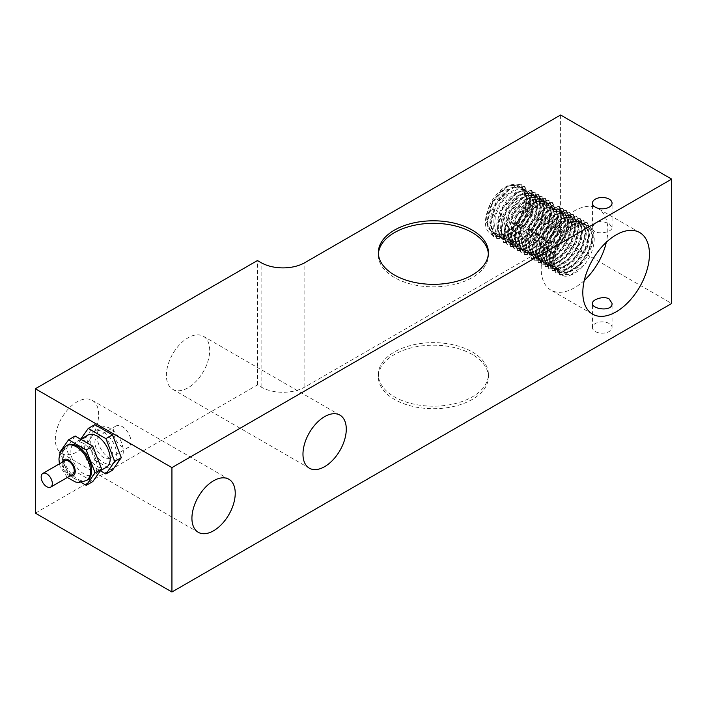 <?xml version="1.0" encoding="UTF-8"?>
<svg xmlns="http://www.w3.org/2000/svg" width="707" height="707" viewBox="0 0 707 707"><rect width="100%" height="100%" fill="white"/><g stroke="black" fill="none" stroke-linecap="round" stroke-linejoin="round"><path stroke-width="0.53" stroke-dasharray="3.54 2.65" d="M110.204 458.781A18.55 10.711 60 0 1 98.087 442.441A18.55 10.711 60 0 1 100.924 427.576A18.55 10.711 60 0 1 119.474 438.287A18.55 10.711 60 0 1 119.474 459.7A18.55 10.711 60 0 1 110.204 458.781M103.646 462.572A18.55 10.711 -120 0 0 112.917 463.492A18.55 10.711 -120 0 0 112.917 442.069A18.55 10.711 -120 0 0 94.367 431.358A18.55 10.711 -120 0 0 91.53 446.223A18.55 10.711 -120 0 0 103.646 462.572M72.609 474.441A7.883 4.551 60 0 1 64.726 469.89A7.883 4.551 60 0 1 64.726 460.787M87.456 479.973A20.096 11.604 60 0 1 67.368 468.37A20.096 11.604 60 0 1 67.368 445.163M75.136 436.016L66.299 448.583L75.136 471.348L92.803 481.555M83.974 443.634A18.55 10.711 -120 0 0 74.695 442.723A18.55 10.711 -120 0 0 74.695 464.137A18.55 10.711 -120 0 0 93.244 474.848A18.55 10.711 -120 0 0 96.09 459.983A18.55 10.711 -120 0 0 83.974 443.634M75.136 471.348L68.579 475.139L81.102 482.368M60.06 453.169L68.579 475.139M66.299 448.583L59.741 452.365M106.359 467.274A18.55 10.711 60 0 1 87.809 456.563A18.55 10.711 60 0 1 87.809 435.15M94.809 424.651L85.971 437.226L94.809 459.992L88.251 463.783L100.376 470.782M85.971 437.226L79.414 441.009L88.251 463.783M80.678 439.215L79.414 441.009M94.809 459.992L112.475 470.19M529.79 201.433L529.472 204.959L525.478 216.952L517.798 227.804L508.236 234.839L499.045 236.324L495.837 235.148L492.381 231.852L489.801 222.466L491.86 210.421L498.002 198.587L506.663 189.803L515.668 186.162L521.156 187.293L522.773 188.504L526.185 196.237L526.317 199.427L525.009 207.434L519.459 219.338L510.825 229.024L501.122 234.105L492.655 233.301L487.397 226.779L486.566 216.077L490.304 203.757C482.386 221.821 484.056 232.603 495.315 236.12A29.447 17.003 120 0 0 514.846 224.844C522.12 216.148 525.999 207.054 526.503 197.571L520.829 184.341L506.548 186.056L492.258 201.84L486.593 222.617L493.124 236.35L504.109 236.96L516.463 228.829L526.132 214.769L529.967 199.577L524.302 186.348L510.012 188.053L495.731 203.846L490.057 224.623L496.597 238.347L507.582 238.966L519.937 230.835L529.605 216.775L533.44 201.583L537.453 203.89L531.788 190.66L517.497 192.375L503.207 208.167L497.542 228.935L504.073 242.669L515.058 243.279L527.413 235.157L537.09 221.088L540.917 205.896L535.252 192.666L520.962 194.381L506.672 210.165L501.016 230.942L507.546 244.675L518.531 245.285L530.886 237.154L540.555 223.094L544.39 207.902L538.725 194.672L524.435 196.378L510.145 212.171L504.48 232.948L511.011 246.672L521.996 247.291L534.359 239.16L544.028 225.1L547.854 209.908L542.198 196.67L527.908 198.384L513.618 214.177L507.953 234.945L514.484 248.678L525.469 249.288L537.824 241.167L547.492 227.106L551.327 211.906L545.663 198.676L531.372 200.39L517.082 216.183L511.426 236.951L517.957 250.685L528.942 251.294L541.297 243.164L550.965 229.103L554.801 213.912L549.136 200.682L534.846 202.388L520.555 218.18L514.89 238.957L521.43 252.682L532.415 253.3L544.77 245.17L554.438 231.109L558.265 215.918L552.609 202.679L538.319 204.394L524.028 220.186L518.364 240.954L524.894 254.688L535.879 255.298L548.234 247.176L557.903 233.116L561.738 217.915L565.211 219.921L559.546 206.691L545.256 208.406L530.966 224.19L525.301 244.967L531.832 258.691L542.826 259.31L555.181 251.179L564.849 237.119L568.684 221.927L563.011 208.698L548.729 210.403L534.439 226.196L528.774 246.964L535.305 260.697L546.29 261.316L558.645 253.186L568.313 239.125L572.149 223.925L566.484 210.704L552.194 212.409L537.912 228.202L532.238 248.97L538.778 262.704L549.763 263.313L562.118 255.192L571.786 241.131L575.622 225.931L569.957 212.701L555.667 214.415L541.376 230.199L535.712 250.976L542.242 264.701L553.236 265.319L565.591 257.189L575.259 243.128L579.095 227.937L573.421 214.707L559.14 216.413L544.85 232.205L539.185 252.982L545.716 266.707L556.701 267.326L569.055 259.195L578.724 245.135L582.559 229.943L576.894 216.713L562.604 218.419L548.323 234.211L542.649 254.988L549.189 268.713L560.174 269.323L572.529 261.201L582.197 247.141L586.032 231.94L580.367 218.71L566.077 220.425L551.787 236.218L546.122 256.986L552.653 270.719L563.638 271.329L575.993 263.198L585.67 249.138L589.505 233.946L583.841 220.717L569.55 222.422L555.26 238.215L549.595 258.992L556.126 272.716L567.111 273.335L579.466 265.205L589.134 251.144L592.97 235.952L587.305 222.723L573.015 224.428L558.733 240.221L553.06 260.998L559.599 274.723L564.716 276.19C553.466 272.69 551.796 261.908 559.705 243.827L562.604 238.613L570.956 229.103L580.076 224.446L587.667 225.727L591.839 232.603L592.254 237.49L591.494 243.367L586.66 255.36L578.441 265.646L568.764 271.674L559.909 271.956L558.3 271.214L553.97 266.38L552.308 256.261L555.26 244.012L562.056 232.568L570.964 224.676L579.767 222.21L583.62 223.359L586.253 225.727L588.79 234.335L586.686 245.903L580.394 257.595L571.362 266.53L561.729 270.489L553.758 268.492L549.321 260.971L549.427 249.721L553.988 237.428L561.818 227.044L570.964 221.044L579.13 220.849L584.265 226.47L585.316 233.487L585.069 236.5L581.269 248.466L573.731 259.434L564.204 266.689L554.942 268.448L551.363 267.202L548.119 264.224L545.336 255.024L547.2 243.04L553.183 231.127L561.773 222.157L570.814 218.251L576.673 219.347L578.043 220.337L581.649 227.848L581.843 231.481L580.686 238.948L575.312 250.888L566.775 260.733L557.072 266.053L548.499 265.523L543.073 259.239L542.03 248.67L545.565 236.359L552.759 225.25L561.791 218.003L570.399 216.324L573.209 217.349L576.435 220.602L578.37 229.757L575.657 241.511L568.896 252.991L559.652 261.369L550.117 264.568L544.425 263.198L542.525 261.776L538.654 253.627L539.388 242.068L544.47 229.863L552.6 219.939L561.747 214.654L569.612 215.273L574.234 221.591L574.906 227.477C574.932 239.912 563.771 257.065 552.485 261.254C541.474 264.665 535.614 260.088 534.907 247.521C534.245 219.364 573.209 197.262 571.433 225.471L569.798 234.547L563.903 246.372L555.083 255.731L545.406 260.326L537.479 259.195L532.247 252.019L531.832 241.06L535.933 228.732L543.489 218.003L552.6 211.42L560.987 210.553L562.799 211.331L566.546 215.573L567.862 225.224L564.548 237.119L557.346 248.334L547.934 256.12L538.531 258.532L534.015 257.18L531.346 254.953L528.067 246.213L529.419 234.397L535.005 222.334L543.4 212.913L552.512 208.379L560.041 209.793L564.115 216.784L564.495 221.468L563.673 227.601L558.742 239.593L550.47 249.81L540.784 255.722L531.982 255.863L530.542 255.183L526.114 250.163L524.559 239.965L527.616 227.707L534.474 216.315L543.409 208.53L552.185 206.197L555.852 207.328L558.601 209.846L561.031 218.543L558.822 230.155L552.45 241.812L543.383 250.649L533.758 254.485L527.068 253.177L525.858 252.355L521.51 244.728L521.722 233.416L526.37 221.141L534.253 210.827L543.4 204.942L552.388 205.322L556.577 210.624L557.558 217.456L557.275 220.734L553.378 232.709L545.76 243.615L536.215 250.764L526.989 252.381L523.604 251.171L520.246 248.042L517.568 238.745L519.53 226.726L525.593 214.857L534.218 205.976L543.241 202.202L548.915 203.324L550.408 204.42L553.917 212.047L554.085 215.449L552.847 223.191L547.386 235.113L538.796 244.878L529.101 250.084L520.573 249.421L515.235 243.014L514.298 232.373L517.931 220.063L525.186 209.007L534.236 201.866L542.808 200.328L545.442 201.318L548.773 204.738L550.612 213.452C551.283 239.099 513.22 263.269 510.861 237.366C510.083 224.835 514.811 213.62 525.045 203.731C538.301 194.513 545.663 197.085 547.138 211.446C547.183 223.969 535.853 241.255 524.506 245.32C513.521 248.572 507.741 243.88 507.149 231.233C506.751 203.086 545.451 181.39 543.674 209.44L541.942 218.79L535.977 230.588L527.104 239.867L517.436 244.33L509.72 243.164L504.427 235.776L504.118 224.755L508.315 212.436L515.924 201.769L525.045 195.309L533.387 194.575L535.031 195.309L538.867 199.719L540.077 209.449L536.666 221.362L529.393 232.532L519.954 240.203L510.578 242.483L506.247 241.158L503.464 238.78L500.282 229.943L501.74 218.092L507.405 206.055L515.845 196.723L524.939 192.313L532.415 193.868L536.401 200.965L536.728 205.437L535.844 211.844L530.824 223.827L522.5 233.964L512.805 239.761L504.047 239.77L502.774 239.152L498.267 233.946L496.818 223.677L499.973 211.402L506.901 200.063L515.863 192.384L524.603 190.183L528.094 191.297L530.939 193.957L533.272 202.759L530.966 214.398L524.506 226.019L515.403 234.768L505.797 238.48L499.31 237.154L497.949 236.209L493.707 228.476L494.016 217.111L498.753 204.844L506.698 194.611L515.845 188.849L523.914 188.928L528.88 194.787L529.79 201.424M533.44 201.575L537.444 203.89M536.913 203.581L531.24 190.351L516.958 192.057L502.668 207.858L497.003 228.626L503.534 242.36L514.519 242.969L526.874 234.839L536.542 220.778L540.378 205.587L534.713 192.357L520.423 194.063L506.141 209.855L500.468 230.632L507.007 244.357L517.992 244.976L530.347 236.845L540.015 222.785L543.851 207.593L538.186 194.354L523.896 196.069L509.606 211.861L503.941 232.63L510.472 246.363L521.457 246.973L533.812 238.851L543.489 224.791L547.324 209.59L541.65 196.369L527.369 198.066L513.079 213.868L507.414 234.636L513.945 248.369L524.93 248.979L537.285 240.857L546.953 226.788L550.788 211.596L545.124 198.367L530.833 200.072L516.552 215.865L510.878 236.642L517.418 250.366L528.403 250.976L540.758 242.855L550.426 228.794L554.261 213.602L548.597 200.373L534.306 202.078L520.016 217.871L514.351 238.639L520.882 252.372L531.867 252.982L544.222 244.861L553.899 230.8L557.735 215.6L552.07 202.379L537.78 204.084L523.489 219.877L517.824 240.645L524.355 254.379L535.34 254.988L547.695 246.867L557.363 232.806L561.199 217.606L561.738 217.915M561.199 217.606L565.211 219.921M564.672 219.612L559.007 206.382L544.717 208.088L530.427 223.88L524.762 244.649L531.293 258.382L542.278 259.001L554.633 250.87L564.301 236.81L568.136 221.618L562.48 208.388L548.19 210.094L533.9 225.887L528.235 246.655L534.766 260.388L545.751 260.998L558.106 252.876L567.774 238.816L571.61 223.615L565.945 210.386L551.654 212.1L537.364 227.893L531.708 248.661L538.239 262.394L549.224 263.004L561.579 254.873L571.247 240.813L575.083 225.621L569.418 212.392L555.128 214.097L540.837 229.89L535.172 250.667L541.703 264.391L552.688 265.01L565.052 256.88L574.72 242.819L578.547 227.627L572.891 214.389L558.601 216.103L544.31 231.896L538.646 252.673L545.177 266.398L556.162 267.007L568.516 258.886L578.193 244.825L582.02 229.625L576.355 216.395L562.065 218.11L547.775 233.902L542.119 254.67L548.65 268.404L559.635 269.013L571.99 260.892L581.658 246.823L585.493 231.631L579.828 218.401L565.538 220.107L551.248 235.899L545.583 256.676L552.114 270.401L563.108 271.02L575.463 262.889L585.131 248.829L588.958 233.637L583.302 220.398L569.011 222.113L554.721 237.905L549.056 258.682L555.587 272.407L566.572 273.017L578.927 264.895L588.595 250.835L592.431 235.634L586.766 222.413L572.476 224.119L558.185 239.912L552.529 260.68L559.06 274.413L571.053 274.67L584.247 264.913A29.447 17.003 -60 0 1 564.716 276.19M495.315 236.12C508.695 237.693 527.334 214.698 527.033 197.88L521.377 184.651L507.087 186.365L492.797 202.158L487.132 222.926L493.663 236.651L504.648 237.269L517.003 229.148L526.671 215.078L530.506 199.887L524.841 186.657L510.551 188.371L496.261 204.155L490.605 224.932L497.136 238.657L508.121 239.275L520.476 231.145L530.144 217.084L533.979 201.893M543.674 209.44L544.646 210.006C546.423 182.653 508.952 202.538 508.183 230.597C508.2 243.57 513.636 248.784 524.479 246.248C536.083 242.819 548.181 224.941 548.119 212.012C546.82 198.084 539.768 195.247 526.962 203.51C516.587 212.851 511.497 223.969 511.7 236.836C512.928 264.179 552.238 240.371 551.593 214.009L550.143 206.064L546.423 201.884L544.558 201.088L536.162 201.99L527.06 208.609L519.521 219.364L515.447 231.693L515.889 242.625L521.103 249.739L529.092 250.861L538.778 246.23L547.589 236.836L553.448 225.003L555.004 213.647L551.946 205.543L549.887 203.881L545.088 202.715L536.153 205.878L527.378 214.309L520.962 226.001L518.531 238.144L520.741 247.839L524.576 251.736L527.113 252.77L536.18 251.772L545.804 245.135L553.705 234.503L558.053 222.502L558.53 218.021L557.841 212.073L553.192 205.79L545.309 205.216L536.162 210.536L528.041 220.487L522.986 232.7L522.287 244.242L526.185 252.355L528.049 253.742L533.803 255.112L543.347 251.869L552.574 243.464L559.317 231.976L561.994 220.222L560.032 211.101L556.833 207.893L553.97 206.868L545.344 208.574L536.321 215.865L529.154 226.991L525.646 239.302L526.715 249.845L531.514 255.748L540.767 256.579L550.461 251.224L558.99 241.352L564.327 229.404L565.467 222.025L565.264 218.33L561.632 210.845L560.298 209.891L554.376 208.804L545.327 212.745L536.754 221.751L530.798 233.672L528.969 245.647L531.779 254.82L534.987 257.746L538.619 259.001L547.89 257.207L557.416 249.916L564.937 238.931L568.702 226.965L568.941 224.031L567.871 216.961L562.701 211.375L554.518 211.614L545.38 217.65L537.567 228.061L533.034 240.353L532.963 251.586L537.426 259.071L538.451 259.752L545.415 261.033L555.057 257.03L564.071 248.069L570.346 236.368L572.414 226.037C574.19 198.526 536.445 218.799 535.924 246.884C536.065 259.787 541.58 264.895 552.459 262.2C564.009 258.629 575.94 240.884 575.878 228.034L575.445 223.085L571.247 216.245L563.638 214.999L554.518 219.7L546.175 229.236L540.696 241.343L539.485 253.106L542.896 261.714L545.397 263.755L550.17 265.116L559.608 262.536L568.985 254.617L576.099 243.341L579.28 231.463L577.822 221.927L574.181 217.906L572.157 217.067L563.718 218.11L554.624 224.844L547.147 235.661L543.162 247.989L543.718 258.868L548.738 265.691L557.072 266.848L566.758 262.094L575.516 252.62L581.295 240.76L582.745 229.448L579.59 221.45L577.654 219.912L572.661 218.746L563.7 222.051L554.96 230.579L548.623 242.307L546.29 254.432L548.597 264.038L552.335 267.767L555.057 268.846L564.159 267.714L573.766 260.963L581.614 250.269L585.856 238.268L586.289 234.052L585.546 227.901L580.809 221.742L572.873 221.3L563.718 226.744L555.649 236.774L550.682 249.005L550.09 260.503L554.085 268.51L555.808 269.774L561.765 271.135L571.327 267.759L580.527 259.266L587.181 247.733L589.762 236.05L587.703 226.974L584.592 223.916L581.561 222.864L572.9 224.711L563.894 232.108L556.789 243.296L553.378 255.598L554.553 266.071L560.103 272.204L568.737 272.548L578.441 267.069L586.907 257.118L592.166 245.17L593.235 238.056C593.314 232.903 591.989 229.139 589.267 226.761C597.751 232.029 594.932 252.054 584.247 264.913M571.433 225.471L572.414 226.037M559.705 243.827A27.052 15.616 -60 0 1 588.012 225.887A27.052 15.616 -60 0 1 589.267 226.761M574.906 227.477L575.878 228.034M550.612 213.452L551.593 214.009M514.846 224.844C525.504 212.012 528.368 191.977 519.857 186.692L516.958 185.11L508.607 185.879L499.487 192.375L491.895 203.068L487.724 215.388L488.069 226.39L492.903 233.443L501.122 234.865L510.799 230.367L519.654 221.061L525.593 209.254L527.254 197.845L524.302 189.644L522.128 187.859L517.506 186.683L508.598 189.723L499.796 198.048L493.309 209.687L490.773 221.857L492.876 231.64L496.818 235.705L499.169 236.695L508.2 235.838L517.833 229.315L525.805 218.746L530.241 206.736L530.763 201.99L530.135 196.237L525.601 189.856L517.745 189.14L508.607 194.328L500.432 204.199L495.298 216.395L494.493 227.981L498.294 236.2L500.282 237.711L505.841 239.09L515.359 235.979L524.629 227.672L531.443 216.218L534.227 204.438L532.362 195.229L529.066 191.862L526.379 190.872L517.789 192.445L508.748 199.621L501.519 210.686L497.914 223.005L498.877 233.619L503.755 239.717L512.787 240.61L522.491 235.369L531.063 225.577L536.498 213.647L537.709 206.002L537.532 202.52L533.997 194.929L532.539 193.868L526.803 192.755L517.771 196.564L509.164 205.472L503.128 217.358L501.192 229.368L503.905 238.639L507.228 241.723L510.675 242.943L519.91 241.281L529.455 234.097L537.046 223.173L540.908 211.199L541.182 207.999L540.183 201.115L535.093 195.415L526.962 195.512L517.816 201.433L509.95 211.764L505.328 224.048L505.152 235.343L509.526 242.934L510.693 243.721L517.453 245.029L527.077 241.149L536.127 232.285L542.481 220.611L544.646 210.006M519.857 186.692A27.052 15.616 120 0 0 518.602 185.817A27.052 15.616 120 0 0 490.304 203.757M584.291 280.423A47.113 27.202 -60 0 1 550.93 290.117A47.113 27.202 -60 0 1 550.93 235.714A47.113 27.202 -60 0 1 598.042 208.512A47.113 27.202 -60 0 1 607.799 230.084A47.113 27.202 -60 0 1 606.323 242.254M609.187 223.712L612.059 227.3C612.66 233.177 591.83 236.032 592.431 227.3C594.976 221.247 600.561 220.054 609.187 223.712M609.187 323.532A9.818 5.665 0 0 0 598.493 322.304A9.818 5.665 0 0 0 592.431 327.535A9.818 5.665 0 0 0 602.249 333.2A9.818 5.665 0 0 0 612.059 327.535A9.818 5.665 0 0 0 609.187 323.532M35.35 513.141L257.445 384.917L261.122 387.038A30.914 17.852 0 0 0 304.841 387.038L560.607 239.381L671.65 303.497M472.294 354.481A55.031 31.771 0 0 0 412.322 347.597A55.031 31.771 0 0 0 378.351 376.946A55.031 31.771 0 0 0 433.382 408.717A55.031 31.771 0 0 0 488.404 376.946A55.031 31.771 0 0 0 472.294 354.481M472.294 351.953A55.031 31.771 180 0 1 488.404 374.418A55.031 31.771 180 0 1 433.382 406.189A55.031 31.771 180 0 1 378.351 374.418A55.031 31.771 180 0 1 412.322 345.069A55.031 31.771 180 0 1 472.294 351.953M560.607 115.002L560.607 239.381M209.696 350.292A30.622 17.684 120 0 0 203.351 336.276A30.622 17.684 120 0 0 172.729 353.96A30.622 17.684 120 0 0 172.729 389.318A30.622 17.684 120 0 0 196.325 381.117A30.622 17.684 120 0 0 209.696 350.292M98.644 414.408A30.622 17.684 120 0 0 92.308 400.392A30.622 17.684 120 0 0 61.677 418.067A30.622 17.684 120 0 0 61.677 453.426A30.622 17.684 120 0 0 85.282 445.224A30.622 17.684 120 0 0 98.644 414.408M112.386 452.471A12.364 7.141 60 0 1 109.824 458.136A12.364 7.141 60 0 1 100.297 454.822A12.364 7.141 60 0 1 94.897 442.379A12.364 7.141 60 0 1 97.46 436.714A12.364 7.141 60 0 1 106.987 440.028A12.364 7.141 60 0 1 112.386 452.471M130.972 441.742A12.364 7.141 60 0 1 128.409 447.407A12.364 7.141 60 0 1 118.882 444.093A12.364 7.141 60 0 1 113.482 431.65A12.364 7.141 60 0 1 116.045 425.985A12.364 7.141 60 0 1 125.572 429.299A12.364 7.141 60 0 1 130.972 441.742M257.445 384.917L257.445 260.538M488.36 253.831A55.031 31.771 180 0 1 488.404 255.086A55.031 31.771 180 0 1 433.382 286.856A55.031 31.771 180 0 1 378.351 255.086A55.031 31.771 180 0 1 378.395 253.831M66.272 445.799A20.096 11.604 -120 0 0 66.272 468.997A20.096 11.604 -120 0 0 86.369 480.601M70.17 475.855A9.271 5.356 60 0 1 62.287 462.201M261.122 387.038L261.122 262.659M304.841 387.038L304.841 262.659M112.917 463.492L119.474 459.7M94.367 431.358L100.924 427.576M59.423 463.854L60.201 466.647L67.306 477.508M80.722 439.241L74.695 442.723M100.438 470.694L93.244 474.848M503.534 242.36L504.073 242.669M531.249 190.351L531.788 190.66M507.007 244.357L507.546 244.675M534.713 192.357L535.252 192.666M510.472 246.363L511.011 246.672M538.186 194.363L538.725 194.672M513.945 248.369L514.484 248.678M541.659 196.36L542.198 196.679M517.418 250.366L517.957 250.685M545.124 198.367L545.663 198.676M520.882 252.372L521.421 252.682M548.597 200.373L549.136 200.682M524.355 254.379L524.894 254.688M552.07 202.37L552.609 202.688M531.293 258.382L531.832 258.691M559.007 206.382L559.546 206.691M534.766 260.388L535.305 260.697M562.48 208.388L563.019 208.698M538.239 262.394L538.778 262.704M565.945 210.386L566.484 210.695M541.703 264.391L542.242 264.71M569.418 212.392L569.957 212.701M545.177 266.398L545.716 266.707M572.891 214.398L573.43 214.707M548.65 268.404L549.189 268.713M576.355 216.395L576.894 216.713M552.114 270.401L552.653 270.719M579.828 218.401L580.367 218.71M555.587 272.407L556.126 272.716M583.302 220.407L583.841 220.717M559.06 274.413L559.599 274.723M586.766 222.405L587.305 222.723M496.597 238.347L497.136 238.657M524.302 186.348L524.841 186.657M493.124 236.341L493.663 236.659M520.838 184.341L521.377 184.651M587.084 225.356L588.012 225.887M558.3 271.214L559.281 271.771M583.62 223.359L584.592 223.916M554.836 269.208L555.808 269.774M580.147 221.353L581.119 221.918M551.363 267.202L552.335 267.767M576.673 219.347L577.654 219.912M547.89 265.196L548.871 265.761M573.209 217.341L574.181 217.906M544.425 263.198L545.397 263.755M569.736 215.343L570.708 215.9M537.479 259.186L538.46 259.752M562.799 211.331L563.771 211.897M534.006 257.189L534.987 257.746M559.325 209.334L560.298 209.891M530.542 255.183L531.514 255.748M555.852 207.328L556.833 207.893M527.068 253.177L528.049 253.742M552.388 205.322L553.36 205.887M523.595 251.179L524.576 251.736M548.915 203.316L549.887 203.881M520.131 249.173L521.103 249.739M545.442 201.318L546.423 201.875M509.72 243.164L510.693 243.721M535.031 195.309L536.012 195.866M506.247 241.158L507.219 241.723M531.567 193.303L532.539 193.868M502.774 239.152L503.755 239.717M528.094 191.297L529.066 191.862M499.31 237.154L500.282 237.711M524.621 189.299L525.601 189.856M492.364 233.142L493.345 233.708M639.685 232.559L598.042 208.512M592.572 314.164L550.93 290.117M495.837 235.148L496.809 235.714M521.156 187.293L522.128 187.859M612.059 327.535L612.059 303.391M592.431 327.535L592.431 303.391M378.351 374.418L378.351 376.946M488.404 374.418L488.404 376.946M612.059 227.3L612.059 203.156M592.431 227.3L592.431 203.156M172.729 389.318L309.312 468.175M203.351 336.276L339.943 415.133M61.677 453.426L198.269 532.291M92.308 400.392L228.891 479.249M109.824 458.136L128.409 447.407M97.46 436.714L116.045 425.985M378.351 252.567L378.351 255.086M488.404 252.567L488.404 255.086"/><path stroke-width="1.06" d="M46.742 473.84A7.883 4.551 -120 0 0 42.8 473.451A7.883 4.551 -120 0 0 42.8 482.554A7.883 4.551 -120 0 0 50.683 487.105A7.883 4.551 -120 0 0 51.894 480.787A7.883 4.551 -120 0 0 46.742 473.84M42.8 473.451L64.726 460.787A7.883 4.551 60 0 1 68.667 461.176A7.883 4.551 60 0 1 73.82 468.131A7.883 4.551 60 0 1 72.609 474.441L50.683 487.105M66.272 445.799L67.368 445.163A20.096 11.604 60 0 1 77.416 446.161A20.096 11.604 60 0 1 90.54 463.872A20.096 11.604 60 0 1 87.456 479.973L86.369 480.601A20.096 11.604 -120 0 0 89.444 464.499A20.096 11.604 -120 0 0 76.321 446.789A20.096 11.604 -120 0 0 66.272 445.799L60.82 451.49L59.671 454.309L58.946 459.037L59.423 463.854M81.102 482.368L86.245 485.338L92.803 481.555L101.64 468.98L92.803 446.214L75.136 436.016L68.579 439.798L59.741 452.365L60.06 453.169M92.803 446.214L86.245 449.997L68.579 439.798M101.64 468.98L95.083 472.771L86.245 449.997M86.245 485.338L95.083 472.771M80.722 439.241L87.809 435.15A18.55 10.711 60 0 1 97.089 436.069A18.55 10.711 60 0 1 109.205 452.409A18.55 10.711 60 0 1 106.359 467.274L100.438 470.694M100.376 470.782L105.917 473.982L112.475 470.19L121.312 457.623L112.475 434.858L94.809 424.651L88.251 428.442L80.678 439.215M112.475 434.858L105.917 438.64L88.251 428.442M121.312 457.623L114.755 461.415L105.917 438.64M105.917 473.982L114.755 461.415M606.323 242.254A47.113 27.202 -60 0 1 584.291 280.423M649.441 254.122A47.113 27.202 -60 0 1 628.877 301.536A47.113 27.202 -60 0 1 592.572 314.164A47.113 27.202 -60 0 1 592.572 259.761A47.113 27.202 -60 0 1 639.685 232.559A47.113 27.202 -60 0 1 649.441 254.122M609.187 298.964C603.557 295.526 591.989 299.609 592.431 303.391C591.83 309.277 612.66 312.132 612.059 303.391L609.187 298.964M671.65 179.11L671.65 303.497L171.934 591.998L35.35 513.141L35.35 388.762L171.934 467.619L671.65 179.11L560.607 115.002L304.841 262.659A30.914 17.852 180 0 1 261.122 262.659L257.445 260.538L35.35 388.762M609.187 199.144A9.818 5.665 180 0 1 612.059 203.156A9.818 5.665 180 0 1 602.249 208.821A9.818 5.665 180 0 1 592.431 203.156A9.818 5.665 180 0 1 598.493 197.916A9.818 5.665 180 0 1 609.187 199.144M171.934 591.998L171.934 467.619M346.28 429.149A30.622 17.684 -60 0 1 332.917 459.974A30.622 17.684 -60 0 1 309.312 468.175A30.622 17.684 -60 0 1 309.312 432.817A30.622 17.684 -60 0 1 339.943 415.133A30.622 17.684 -60 0 1 346.28 429.149M235.237 493.265A30.622 17.684 -60 0 1 221.865 524.081A30.622 17.684 -60 0 1 198.269 532.291A30.622 17.684 -60 0 1 198.269 496.924A30.622 17.684 -60 0 1 228.891 479.249A30.622 17.684 -60 0 1 235.237 493.265M472.294 230.102A55.031 31.771 180 0 1 488.404 252.567A55.031 31.771 180 0 1 433.382 284.338A55.031 31.771 180 0 1 378.351 252.567A55.031 31.771 180 0 1 412.322 223.218A55.031 31.771 180 0 1 472.294 230.102M378.395 253.831A55.031 31.771 180 0 1 413.339 225.498A55.031 31.771 180 0 1 472.294 232.621A55.031 31.771 180 0 1 488.36 253.831M62.287 462.201A9.271 5.356 60 0 1 68.667 460.045A9.271 5.356 60 0 1 75.181 470.509A9.271 5.356 60 0 1 70.17 475.855M67.306 477.508L75.622 482.05L78.68 482.474L86.369 480.601"/></g></svg>
